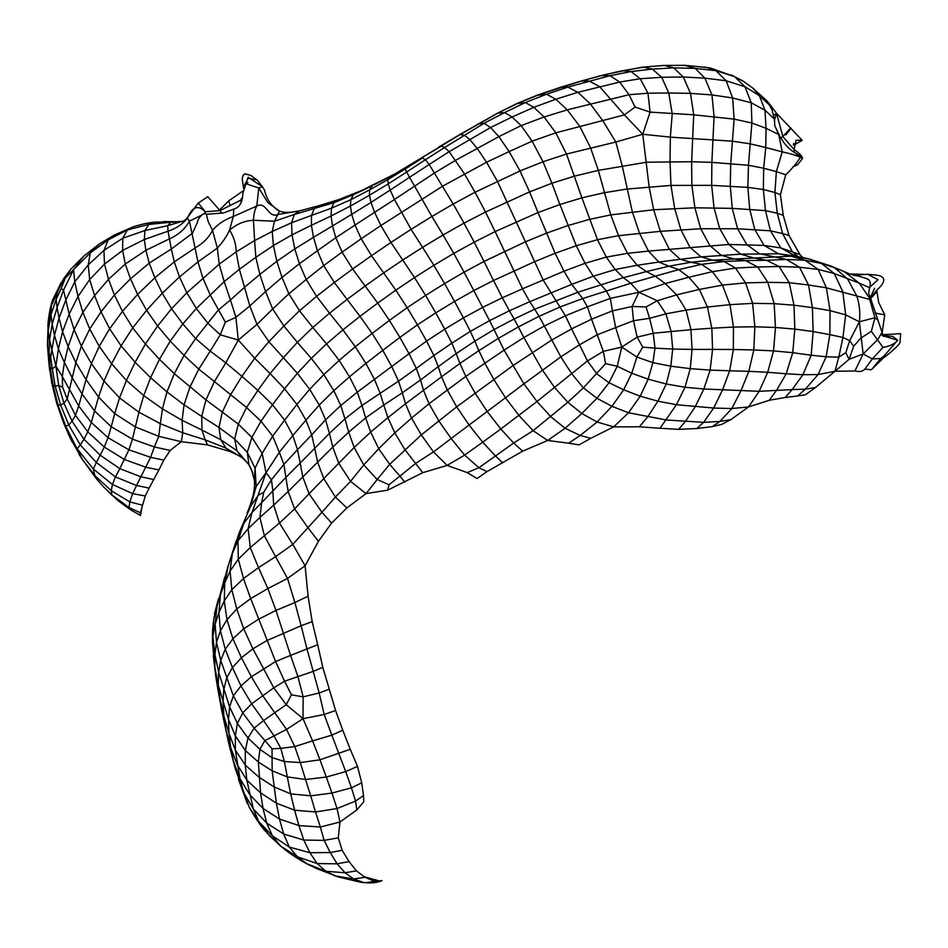 <?xml version="1.0" encoding="UTF-8"?>
<svg xmlns="http://www.w3.org/2000/svg" width="948" height="948" viewBox="0 0 948 948"><rect width="100%" height="100%" fill="white"/><g stroke="black" fill="none" stroke-linecap="round" stroke-linejoin="round"><path stroke-width="1.42" d="M845.806 352.703L838.779 357.171L842.95 337.464L849.692 340.664L853.674 346.257L849.112 359.28L845.806 352.703L849.692 340.664L859.374 321.799L874.933 317.722L869.695 299.426L826.383 287.837L818.195 269.41L805.018 260.25L791.059 256.197L778.498 253.78L764.064 245.402L754.726 229.44L749.726 209.212L747.854 187.372L748.458 165.272L751.894 123.003L751.243 102.811L744.962 86.742L734.653 76.693L710.479 68.055L705.786 67.308M834.951 371.296L815.434 387.531L805.35 389.166L818.112 374.543L802.897 374.733L811.204 355.239L792.741 352.692L794.827 329.11L813.123 331.539L812.389 307.626L830.057 310.636L829.856 334.644L813.123 331.539L811.204 355.239L826.146 356.768L818.112 374.543L834.951 371.296L854.93 370.941L863.142 353.948L877.872 339.479L882.043 332.298L871.496 301.085L859.326 283.156L834.252 273.522L842.784 291.64L845.663 314.831L842.95 337.464L829.856 334.644L826.146 356.768L838.779 357.171L834.951 371.296L849.112 359.28L863.142 353.948L859.374 321.799L845.663 314.831L830.057 310.636L826.383 287.837L808.525 284.993L799.508 267.218L786.342 259.456L759.312 253.673L746.905 244.726L737.591 228.764L732.271 208.37L730.268 186.187L730.73 163.518L734.108 119.116L732.638 97.964L726.18 80.781L715.93 70.65L706.615 67.45L684.906 65.317L708.156 67.652M853.674 346.257L860.748 338.175L871.366 331.35L883.003 347.383C889.698 346.34 894.604 343.958 897.732 340.225L892.66 336.374L883.204 335.663M871.366 331.35L874.933 317.722L877.244 319.701M863.142 353.948L872.326 358.948L883.003 347.383M854.93 370.941C859.646 372.054 862.964 371.438 864.872 369.092L872.326 358.948L880.775 358.498L884.034 355.974L897.732 340.225L883.358 335.936M859.374 321.799C860.405 312.947 859.552 304.367 856.814 296.049L847.607 278.949L834.619 267.786L821.478 263.414L805.018 260.25L786.342 259.456L766.399 260.262L753.399 257.88L740.649 254.159L728.834 244.466L719.603 228.421L714.034 207.813L711.664 185.346L711.865 162.369L714.081 116.616L711.948 94.918L704.874 78.127L695.157 68.386L684.883 65.388L663.422 65.471L641.512 67.272L606.507 74.252L581.349 81.007M864.872 369.092L871.413 369.744L880.775 358.498L883.631 357.621C884.413 357.621 898.977 345.949 900.043 342.418L900.6 333.637L882.766 334.751M815.434 387.531L805.433 394.771L797.671 395.944L805.35 389.166L792.137 389.592L785.157 397.52L769.29 400.281L776.768 390.007L786.2 373.773L767.702 372.291L773.532 350.902L753.814 349.954L754.857 326.776L775.464 327.475L774.149 303.656L793.986 305.209L789.234 282.717L808.525 284.993L812.389 307.626L793.986 305.209L794.827 329.11L775.464 327.475L773.532 350.902L792.741 352.692L786.2 373.773L802.897 374.733L792.137 389.592L759.17 391.311L703.843 389L685.001 387.222L666.231 384.011L648.159 379.188L631.783 373.251L617.266 366.236L605.571 363.676L583.387 387.862L567.805 402.272L533.108 430.676L513.674 443.024L522.656 451.153L487.011 471.618L477.022 478.55L467.269 472.614L447.124 465.421L433.485 451.935L421.303 434.895L389.652 464.342L377.186 479.463L363.736 464.97L350.559 481.371L366.094 493.6L377.186 479.463L389.024 484.76L387.708 490.14L366.094 493.6L346.849 507.927L335.402 497.048L321.917 512.299L331.599 523.095L318.421 541.344L305.102 565.766L287.528 578.41L294.887 602.537L275.975 610.417L258.342 619.364L243.731 628.808L232.9 638.739L225.257 649.226L220.718 660.377L218.644 672.286L218.277 685.06L221.405 708.903L228.705 743.114L235.365 768.958L249.265 807.305C255.877 818.811 261.304 826.822 265.547 831.337M871.413 369.744L884.105 357.278M852.892 275.074L856.601 275.714L849.669 273.96L830.946 266.009L844.348 271.768L859.326 283.156L869.66 287.718C871.07 282.611 869.968 279.53 866.33 278.487L855.57 275.252L867.527 274.245L878.049 279.707L869.92 287.102M831.278 266.151L808.857 258.899L821.478 263.414L834.252 273.522L818.195 269.41L799.508 267.218L779.161 266.518L766.399 260.262L745.626 260.629L733.325 258.804L721.155 255.261L709.791 245.485L700.702 228.752L694.884 207.79L691.862 185.038L691.637 161.729L693.735 114.803L690.488 93.366L683.33 77.025L673.767 67.889L664.37 65.436L641.512 67.272M797.671 395.944L785.157 397.52M882.138 332.712L884.721 314.843L875.182 313.065M867.882 279.482L866.33 278.487M854.432 275.24L851.446 274.482M769.29 400.281L748.541 406.941L730.896 419.597L719.911 421.445L731.844 408.541L741.04 390.612L748.837 371.32L729.664 370.786L733.361 349.504L712.564 349.385L711.841 328.209L733.468 327.072L729.936 304.664L752.629 303.348L745.555 282.871L767.785 282.326L757.736 266.981L779.161 266.518L789.234 282.717L767.785 282.326L774.149 303.656L752.629 303.348L754.857 326.776L733.468 327.072L733.361 349.504L753.814 349.954L748.837 371.32L767.702 372.291L759.17 391.311L748.541 406.941L731.844 408.541L713.643 408.043L676.434 404.701L657.959 401.182L640.22 396.205L623.665 389.794L609.007 382.743L596.802 373.832L587.487 360.915L571.608 328.909L551.606 340.119L512.69 365.774L456.687 406.858L421.303 434.895L411.562 418.068L394.806 432.881L404.843 449.589L422.749 472.685L387.708 490.14M884.721 314.843L878.689 302.483L876.947 291.534L875.857 291.024M870.62 298.596L876.947 291.534M874.625 288.228L869.968 298.573L877.552 289.318C883.026 284.684 888.181 276.97 877.386 275.252L867.527 274.245M808.857 258.899L791.059 256.197L712.505 260.143L700.999 256.896L689.907 247.203L680.901 229.772L674.656 208.453L670.959 185.417L670.035 161.954L670.343 137.128L672.215 113.831L668.767 92.999L661.68 77.274L652.342 69.085L643.36 67.19L622.481 70.756L631.084 71.55L610.026 75.698L567.864 87.109L560.173 87.406L536.817 95.333L516.435 103.759M794.957 255.96L778.498 253.78L740.649 254.159L700.999 256.896L680.178 259.29L669.347 249.3L660.365 231.324L653.67 209.757L649.107 186.697L642.744 134.261L650.091 112.113L647.97 93.2L640.232 78.743L631.084 71.55L652.342 69.085L673.767 67.889L695.157 68.386L715.93 70.65L734.653 76.693L743.149 81.113L752.688 87.963L767.299 101.246L772.099 110.039L770.049 105.536L759.324 95.641L744.962 86.742L726.18 80.781L704.874 78.127L683.33 77.025L661.68 77.274L640.232 78.743L619.66 82.049L577.853 92.312L567.864 87.109L546.546 94.231L536.852 95.321M730.896 419.597L721.855 424.337L712.209 426.636L719.911 421.445L703.617 422.346L696.756 428.555L678.602 429.326L685.12 421.765L695.145 406.917L703.843 389L710.135 370.099L690.263 368.642L692.052 349.385L672.713 349.065L671.137 331.516L690.95 329.703L686.091 310.091L707.457 307.034L699.375 289.424L722.423 285.111L712.422 271.685L735.482 268.035L724.023 261.506L745.626 260.629L757.736 266.981L735.482 268.035L745.555 282.871L722.423 285.111L729.936 304.664L707.457 307.034L711.841 328.209L690.95 329.703L692.052 349.385L712.564 349.385L710.135 370.099L729.664 370.786L722.554 389.924L713.643 408.043L703.617 422.346L666.48 420L628.536 412.771L611.934 406.325L596.932 398.267L583.387 387.862L571.656 373.619L554.533 387.4L542.398 370.111L523.853 337.524L504.099 350.132L523.924 383.845L505.485 397.757L519.006 415.556L533.108 430.676L547.707 440.476L522.656 451.153M795.325 256.019L780.891 247.949L800.029 254.633L788.997 235.459L783.261 215.315L780.417 194.731L785.738 174.787C791.935 168.874 796.818 163.044 800.373 157.273L795.988 153.529C789.921 149.914 785.027 144.973 781.294 138.716L778.723 134.498L766.02 128.3L751.894 123.003L734.108 119.116L693.735 114.803L650.091 112.113L635.053 107.077L629.057 94.717L619.66 82.049L610.026 75.698L601.091 75.615L606.507 74.252M797.837 256.458L792.398 251.789L782.633 233.611L788.997 235.459M678.602 429.326L659.986 428.271L676.434 404.701L685.001 387.222L690.263 368.642L670.817 366.177L672.713 349.065L655.009 348.153L653.243 333.281L671.137 331.516L665.887 313.859L686.091 310.091L676.647 294.852L699.375 289.424L688.876 277.254L712.422 271.685L701.639 264.362L724.023 261.506L712.505 260.143L690.962 262.252L680.178 259.29L658.86 262.063L648.491 251.09L627.505 253.317L618.534 235.673L660.365 231.324L700.702 228.752L737.591 228.764L770.451 230.814L765.486 210.622L777.277 213.241L782.633 233.611L770.451 230.814L780.891 247.949L764.064 245.402L728.834 244.466L648.491 251.09L639.462 233.172L632.316 211.795L622.303 166.232L615.833 142.022L602.975 120.965L590.26 103.794L577.853 92.312L555.824 99.232L546.546 94.231L525.311 102.526L516.743 103.616L497.238 113.333M802.589 257.394L800.029 254.633M783.261 215.315L777.277 213.241L774.919 192.527L763.353 189.493L765.486 210.622L732.271 208.37L694.884 207.79L653.67 209.757L610.773 214.888L598.307 170.379L590.592 147.888L579.785 126.333L567.236 109.85L555.824 99.232L533.831 107.325L525.311 102.526L504.585 112.611L497.534 113.168L459.152 134.924M642.744 347.146L636.878 357.029L621.781 347.075L637.163 337.097L633.501 320.72L649.605 318.315L646.038 306.962L657.284 300.729L638.893 292.292L665.223 283.547L655.21 276.176L678.78 269.599L668.909 266.187L690.962 262.252L701.639 264.362L678.78 269.599L688.876 277.254L665.223 283.547L676.647 294.852L657.284 300.729L665.887 313.859L649.605 318.315L653.243 333.281L637.163 337.097L642.744 347.146L655.009 348.153L652.876 362.657L670.817 366.177L666.231 384.011L657.959 401.182L647.911 416.516L639.426 426.801L613.652 426.873L597.062 422.014L581.835 413.494L567.805 402.272L554.533 387.4L536.983 401.525L523.924 383.845L560.825 356.875L571.656 373.619L587.487 360.915L603.295 351.353L591.576 319.203L571.608 328.909L565.411 315.779L544.306 325.994L560.825 356.875L579.311 344.918L597.193 334.822L615.667 327.593L612.432 310.861L591.576 319.203L587.428 306.82L565.411 315.779L543.145 279.992L497.344 181.198L486.561 162.238L477.081 148.232L469.675 139.356L464.176 135.149L460.064 134.592L394.581 174.124L361.567 190.548L338.472 199.72L318.682 205.74L299.876 210.776L278.333 214.426C267.964 218.964 266.589 200.846 256.813 206.024L233.279 216.523C224.937 219.438 218.004 224.024 212.482 230.269C209.093 237.32 203.441 243.126 195.525 247.701L174.302 261.861L154.856 277.788L137.626 294.413L130.504 278.854L125.255 264.077L122.636 250.426L122.766 238.244L127.388 229.961L108.167 239.88L90.309 252.832L73.553 269.67L63.54 290.124L61.241 288.441L56.145 299.295L50.955 314.914L48.194 331.101L47.566 346.802L48.952 363.665M712.209 426.636L696.756 428.555M780.417 194.731L774.919 192.527L776.353 171.635L763.661 168.211L763.353 189.493L747.854 187.372L711.664 185.346L670.959 185.417L626.794 189.067L604.255 192.717L581.918 197.848L566.489 154.05L555.812 132.815L544.093 116.995L533.831 107.325L512.062 116.983L504.585 112.611L484.084 123.287L478.112 123.927M590.782 438.308L579.05 444.885L568.658 443.202L580.164 435.476L597.062 422.014L611.934 406.325L623.665 389.794L631.783 373.251L636.878 357.029L652.876 362.657L648.159 379.188L640.22 396.205L628.536 412.771L613.652 426.873L590.782 438.308L580.164 435.476L565.091 428.247L550.883 416.8L536.983 401.525L500.828 428.994L513.674 443.024L495.472 455.976L502.724 462.837M785.738 174.787L776.353 171.635L782.242 151.858L765.759 147.544L763.661 168.211L748.458 165.272L711.865 162.369L691.637 161.729L646.524 162.227L598.307 170.379L574.784 176.055L551.914 183.237L543.003 161.776L532.124 141.157L521.151 125.622L512.062 116.983L490.543 127.553L484.084 123.287L444.636 147.497L441.424 146.099L419.265 159.228M794.531 152.486L799.413 155.579L800.373 157.273C796.13 155.377 790.087 153.564 782.242 151.858L778.723 134.498L774.717 125.622L774.504 119.14L765 110.229L766.02 128.3L765.759 147.544L750.141 143.812L732.33 141.181L670.343 137.128L642.744 134.261L615.833 142.022L566.489 154.05L543.003 161.776L520.014 170.948L509.135 151.562L498.861 136.642L490.543 127.553L449.174 151.668L444.636 147.497L425.403 159.75L422.453 157.996L405.104 169.052L404.915 168.033L405.104 169.052L387.933 179.563L389.687 176.897L373.868 184.872M646.038 306.962L632.091 306.477L638.893 292.292L630.752 283.274L655.21 276.176L646.429 271.59L668.909 266.187L658.86 262.063L637.163 265.25L627.505 253.317L606.317 257.098L597.465 239.714L581.918 197.848L559.889 204.519L551.914 183.237L529.577 191.899L520.014 170.948L475.043 192.254L464.401 173.828L449.174 151.668L429.171 164.49L425.403 159.75L406.692 172.015L405.104 169.052M568.658 443.202L547.707 440.476L565.091 428.247L581.835 413.494L596.932 398.267L609.007 382.743L617.266 366.236L621.781 347.075L615.667 327.593L633.501 320.72L632.091 306.477L612.432 310.861L610.346 298.371L606.104 290.574L593.294 276.2L585.034 263.295L576.266 245.745L559.889 204.519L538.026 212.577L529.577 191.899L485.495 212.044L475.043 192.254L453.215 204.045L429.171 164.49L409.536 177.312L406.692 172.015L388.182 183.948L387.933 179.563L369.625 189.884L372.351 185.796L353.331 194.731L356.673 192.598M659.986 428.271L639.426 426.801M638.893 292.292L610.346 298.371L587.428 306.82L582.676 298.573L630.752 283.274L623.369 277.681L646.429 271.59L637.163 265.25L615.169 269.552L606.317 257.098L585.034 263.295L564.001 271.199L555.149 253.282L538.026 212.577L495.117 231.585L485.495 212.044L464.01 223.136L453.215 204.045L431.897 216.464L409.536 177.312L390.209 190.038L388.182 183.948L369.424 195.264L369.625 189.884L350.819 199.708L353.331 194.731L334.04 202.671L338.472 199.72M621.781 347.075L603.295 351.353L605.571 363.676M752.913 88.152L759.324 95.641L765 110.229L751.243 102.811L732.638 97.964L711.948 94.918L690.488 93.366L668.767 92.999L647.97 93.2L629.057 94.717L567.236 109.85L544.093 116.995L521.151 125.622L498.861 136.642L455.668 160.259L434.67 172.856L394.451 199.495L390.209 190.038L370.964 202.434L369.424 195.264L350.416 206.048L350.819 199.708L331.48 208.181L334.04 202.671L314.274 208.513L319.085 205.645M422.749 472.685L447.124 465.421L464.627 455.099L478.859 467.708L495.472 455.976L482.698 442.195L464.627 455.099L451.141 438.545L469.082 425.036L456.687 406.858L447.338 390.055L429.041 403.741L423.507 390.292L441.555 376.794L438.237 366.663L456.213 353.592L451.864 343.164L470.35 331.373L463.406 317.9L482.615 307.425L473.787 290.562L493.529 280.49L484.013 261.435L525.239 241.894L546.415 233.196L567.769 225.612L589.336 219.403L610.773 214.888L618.534 235.673L597.465 239.714L576.266 245.745L555.149 253.282L534.281 261.826L493.529 280.49L502.31 297.767L482.615 307.425L489.559 320.649L470.35 331.373L474.829 341.161L456.213 353.592L459.899 363.44L441.555 376.794L447.338 390.055L465.812 376.403L475.055 393.053L487.189 411.479L469.082 425.036L482.698 442.195L500.828 428.994L487.189 411.479L505.485 397.757L493.754 379.366L484.866 363.226L465.812 376.403L459.899 363.44L478.87 350.677L474.829 341.161L494.074 329.525L489.559 320.649L509.372 310.778L502.31 297.767L522.526 288.796L529.731 301.701L509.372 310.778L514.1 318.978L494.074 329.525L498.316 338.389L478.87 350.677L484.866 363.226L504.099 350.132L498.316 338.389L518.39 326.918L514.1 318.978L534.684 309.238L529.731 301.701L571.786 284.364L577.818 292.28L534.684 309.238L539.08 316.288L518.39 326.918L523.853 337.524L544.306 325.994L539.08 316.288L560.469 306.808L582.676 298.573L577.818 292.28L623.369 277.681L615.169 269.552L593.294 276.2L571.786 284.364L564.001 271.199L522.526 288.796L495.117 231.585L474.213 242.155L464.01 223.136L443.06 234.974L431.897 216.464L411.088 229.345L394.451 199.495L374.614 212.352L370.964 202.434L351.708 214.367L350.416 206.048L331.042 216.026L331.48 208.181L311.525 215.409L314.274 208.513L294.342 214.473L299.544 210.847L303.147 209.97M772.099 110.039L774.433 119.567M792.812 166.919L797.754 164.573L802.055 159.051C801.344 156.965 800.787 156.373 800.373 157.273L801.001 156.538L798.489 155.164M767.916 101.957L771.364 107.622M794.033 152.13L794.069 149.476C800.74 154.299 803.406 157.487 802.055 159.051L797.754 164.573M773.698 115.206L776.53 113.298L774.303 120.716M769.018 103.391L776.53 113.298L782.847 136.607L780.856 137.934M793.571 143.373L794.566 144.712L802.186 140.316L796.154 140.245L794.069 149.476L782.847 136.607C792.433 125.811 793.476 125.219 785.963 134.829M776.53 113.298L802.186 140.316M704.933 67.166L703.985 66.988M642.744 134.261L624.388 114.898L635.053 107.077M584.181 80.189L580.982 81.125L589.004 80.936L599.515 86.552L624.388 114.898L555.812 132.815L532.124 141.157L509.135 151.562L486.561 162.238L442.704 186.128L380.895 225.553L374.614 212.352L355.026 225.043L351.708 214.367L332.475 225.92L331.042 216.026L311.406 225.316L311.525 215.409L291.581 222.768L294.342 214.473L274.458 221.228L279.53 211.155L267.763 202.469L258.78 187.977L256.813 206.024C254.965 209.058 253.839 213.798 253.424 220.256C244.643 220.754 236.692 224.036 229.57 230.091L233.279 216.523L233.824 209.07L223.633 212.945L206.38 214.295L208.157 221.477L212.482 230.269L217.353 248.068L197.942 261.897L179.468 276.958L162.262 293.228L146.608 310.28L137.626 294.413L122.493 311.335L114.424 295.053L108.522 279.316L104.493 264.077L103.96 250.367L108.167 239.88L114.092 235.163L133.265 226.797L127.388 229.961L148.824 224.415L175.629 221.749L154.263 222.164C148.8 223.076 147.165 222.614 133.265 226.797M794.566 144.712L793.298 144.961M685.06 65.317L664.37 65.436M467.269 472.614L478.859 467.708L487.011 471.618M389.024 484.76L399.914 476.086L389.652 464.342L378.702 448.712L363.736 464.97L354.173 447.492L370.692 432.063L365.632 417.926L383.762 405.045L380.172 393.29L398.527 381.191L391.737 366.532L409.05 353.687L399.866 337.393L417.464 324.832L407.178 307.697L425.605 295.409L414.513 277.574L433.852 265.298L422.595 247.345L443.06 234.974L453.772 253.412L433.852 265.298L444.6 283.571L425.605 295.409L435.736 312.852L417.464 324.832L426.588 341.102L409.05 353.687L416.302 368.416L398.527 381.191L402.343 392.756L383.762 405.045L387.922 417.63L370.692 432.063L378.702 448.712L394.806 432.881L387.922 417.63L405.519 403.777L402.343 392.756L420.533 379.982L416.302 368.416L433.852 355.488L426.588 341.102L444.731 329.169L435.736 312.852L454.554 301.44L444.6 283.571L464.07 272.171L453.772 253.412L474.213 242.155L484.013 261.435L464.07 272.171L473.787 290.562L454.554 301.44L463.406 317.9L444.731 329.169L451.864 343.164L433.852 355.488L438.237 366.663L420.533 379.982L423.507 390.292L405.519 403.777L411.562 418.068L429.041 403.741L438.758 420.805L451.141 438.545L433.485 451.935L415.52 463.477L399.914 476.086L404.82 482.2M580.982 81.125L539.424 94.539L518.9 102.799L498.932 112.587L460.076 134.592M580.638 81.22L557.839 88.093M318.421 541.344L307.958 527.692L292.79 544.365L279.447 523.023L294.638 508.898L288.156 491.479L302.791 476.927L300.184 463.086L314.736 448.297L311.702 434.848L325.567 419.822L319.239 405.08L333.838 390.635L323.825 374.602L339.147 360.43L326.527 343.887L342.927 329.868L329.525 313.196L347.075 299.414L334.348 282.504L352.632 269.007L342.086 252.121L361.2 238.789L371.509 255.687L352.632 269.007L365.134 286L347.075 299.414L360.027 316.324L342.927 329.868L355.263 346.731L339.147 360.43L349.504 376.783L333.838 390.635L340.759 405.543L325.567 419.822L329.394 433.366L314.736 448.297L317.627 462.114L302.791 476.927L309.072 493.73L294.638 508.898L307.958 527.692L321.917 512.299L309.072 493.73L323.766 478.621L317.627 462.114L332.784 447.089L329.394 433.366L344.965 418.862L340.759 405.543L357.254 392.176L349.504 376.783L365.904 363.428L355.263 346.731L372.114 333.447L360.027 316.324L377.707 303.087L365.134 286L383.644 272.894L371.509 255.687L390.943 242.463L402.722 260.036L383.644 272.894L395.826 290.171L377.707 303.087L389.403 320.4L372.114 333.447L382.791 350.333L365.904 363.428L374.46 379.354L357.254 392.176L362.006 405.495L344.965 418.862L348.686 432.098L332.784 447.089L338.756 463.252L323.766 478.621L335.402 497.048L350.559 481.371L338.756 463.252L354.173 447.492L348.686 432.098L365.632 417.926L362.006 405.495L380.172 393.29L374.46 379.354L391.737 366.532L382.791 350.333L399.866 337.393L389.403 320.4L407.178 307.697L395.826 290.171L414.513 277.574L402.722 260.036L422.595 247.345L411.088 229.345L390.943 242.463L380.895 225.553L361.2 238.789L355.026 225.043L335.817 237.723L332.475 225.92L313.48 237.32L311.406 225.316L291.984 234.843L291.581 222.768L272.23 231.466L274.458 221.228L253.424 220.256L254.621 240.567L236.147 251.895C236.23 244.584 234.038 237.32 229.57 230.091C226.619 236.479 222.543 242.475 217.353 248.068L219.201 264.184L186.863 292.719L171.588 308.74L157.605 326.005L146.608 310.28L132.744 327.854L122.493 311.335L109.636 328.755L101.033 311.845L94.587 295.527L89.681 279.577L88.223 264.942L90.309 252.832L99.422 243.873L83.625 256.256L70.519 269.552L65.329 278.037L61.241 288.441M346.849 507.927L331.599 523.095M459.188 134.912L438.995 146.916M308.076 596.221L312.188 621.627L301.132 625.739L306.974 648.93L290.586 655.424L275.975 610.417L267.869 588.554L250.687 598.603L243.494 578.553L231.822 589.656L230.068 571.063L238.304 559.202L237.984 540.787L248.127 528.711L251.99 512.524L261.636 502.689L263.734 492.237L271.448 479.759L266.033 472.72L279.328 452.279L272.657 436.127L284.601 420.154L272.479 404.76L284.519 388.763L270.097 373.548L283.381 357.68L268.888 341.707L283.89 325.994L272.68 308.965L288.891 293.762L281.994 277.409L299.39 263.734L294.816 248.897L313.48 237.32L317.438 250.734L299.39 263.734L306.192 279.47L288.891 293.762L299.521 310.778L283.89 325.994L297.34 342.346L283.381 357.68L297.352 373.311L284.519 388.763L296.937 404.452L284.601 420.154L292.802 435.511L279.328 452.279L283.89 464.378L271.448 479.759L272.834 490.957L261.636 502.689L259.918 517.466L248.127 528.711L250.272 547.529L238.304 559.202L243.494 578.553L258.496 567.639L267.869 588.554L287.528 578.41L275.584 556.654L258.496 567.639L250.272 547.529L264.362 535.75L259.918 517.466L273.676 505.142L272.834 490.957L285.869 477.425L283.89 464.378L297.494 449.696L292.802 435.511L305.931 420.154L296.937 404.452L309.664 389.261L297.352 373.311L311.3 358.344L297.34 342.346L312.793 327.475L299.521 310.778L316.561 296.345L306.192 279.47L323.706 265.63L317.438 250.734L335.817 237.723L342.086 252.121L323.706 265.63L334.348 282.504L316.561 296.345L329.525 313.196L312.793 327.475L326.527 343.887L311.3 358.344L323.825 374.602L309.664 389.261L319.239 405.08L305.931 420.154L311.702 434.848L297.494 449.696L300.184 463.086L285.869 477.425L288.156 491.479L273.676 505.142L279.447 523.023L264.362 535.75L275.584 556.654L292.79 544.365L305.102 565.766L308.076 596.221L294.887 602.537L301.132 625.739L266.755 640.623L252.915 648.823L241.432 657.758L232.426 667.534L226.608 678.14L223.728 689.789L223.017 702.515L223.882 715.989L228.989 733.349L230.625 747.403L233.445 761.208L239.986 778.735L243.577 792.41L253.329 808.94L266.743 823.113L283.618 833.979L289.341 847.085L297.411 856.779L306.903 863.806L316.561 868.534L338.128 876.864L361.224 882.398L367.374 882.766M397.805 172.252L394.581 174.124M266.033 472.72L256.161 486.525L255.071 468.17L262.158 453.381L251.907 437.419L261.008 421.22L246.575 407.51L257.868 390.422L241.918 376.32L254.704 358.273L238.304 340.048L256.991 324.37L249.834 305.931L265.57 291.581L259.859 274.41L276.852 261.293L273.403 245.568L291.984 234.843L294.816 248.897L276.852 261.293L281.994 277.409L265.57 291.581L272.68 308.965L256.991 324.37L268.888 341.707L254.704 358.273L270.097 373.548L257.868 390.422L272.479 404.76L261.008 421.22L272.657 436.127L262.158 453.381L266.033 472.72L251.99 512.524L243.766 523.391L237.984 540.787L232.367 553.419L230.068 571.063L224.747 582.961L224.273 601.02L231.822 589.656L236.763 608.971L250.687 598.603L275.584 661.526L251.386 676.765L240.982 685.866L233.338 695.856L229.594 706.935L228.539 719.615L228.989 733.349L235.353 750.093L239.986 778.735L249.81 794.756L263.034 808.443L279.506 819.048L283.618 833.979L303.798 840.058L309.866 852.702L289.341 847.085L272.42 835.852L280.324 845.9L297.411 856.779L317.13 863.545L325.804 871.248L306.571 863.64C298.928 859.516 291.652 854.8 284.756 849.491L269.623 835.935L258.745 821.525L272.42 835.852L266.743 823.113L263.034 808.443L260.57 792.872L276.366 803.169L279.506 819.048L298.916 825.578L303.798 840.058L324.133 840.366L330.26 852.56L309.866 852.702L317.13 863.545L337.144 863.829L345.036 872.776L325.804 871.248L335.651 876.011L353.687 878.962L364.944 877.267L374.65 881.308L381.961 880.621L380.646 881.237C376.036 882.778 371.083 883.263 365.798 882.695L374.65 881.308M322.794 667.309L313.196 671.397L306.974 648.93L317.699 644.723L322.794 667.309L335.592 710.514L324.169 714.508L303.016 718.667L286.225 704.66L263.58 720.587L273.818 735.53L280.798 748.375L272.04 748.825L272.147 770.807L276.366 803.169L294.603 810.185L298.916 825.578L320.353 827.011L324.133 840.366L338.294 837.854L342.133 850.273L330.26 852.56L337.144 863.829L349.054 861.578L356.412 870.868L345.036 872.776L353.687 878.962L363.7 882.529L361.532 882.422M312.188 621.627L317.699 644.723M263.734 492.237L258.366 495.2L250.793 505.924L238.932 533.463M228.302 565.541L224.747 582.961L220.457 594.68L218.893 612.527L224.273 601.02L226.975 619.684L236.763 608.971L243.731 628.808L252.915 648.823L273.771 687.81L251.635 703.819L242.759 712.896L237.379 723.419L235.365 735.932L235.353 750.093L245.259 765.06L258.84 777.052L273.865 786.816L290.681 793.879L294.603 810.185L315.506 811.962L320.353 827.011L339.953 822.023L338.294 837.854M247.084 513.283C248.945 508.069 248.874 510.225 253.045 495.662L256.161 486.525L250.793 505.924L239.216 532.729L228.041 566.418M228.243 565.719L216.938 606.436L215.125 624.294L218.893 612.527L220.422 630.799L226.975 619.684L232.9 638.739L241.432 657.758L251.386 676.765L262.714 695.69L286.533 729.415L294.757 746.562L280.798 748.375L284.341 761.528L271.578 757.405L259.942 749.358L258.354 762.062L272.147 770.807L287.303 776.898L290.681 793.879L310.707 795.822L315.506 811.962L337.05 808.537L339.953 822.023L356.804 809.947L355.559 801.096L363.511 795.585L363.736 801.83L356.804 809.947M329.122 689.232L319.18 692.964L313.196 671.397L297.921 676.588L290.586 655.424L275.584 661.526L284.578 681.221L273.771 687.81L286.225 704.66L291.451 694.848L284.578 681.221L297.921 676.588L303.135 696.851L291.451 694.848M253.152 495.2C254.538 488.635 254.905 483.539 254.277 479.925L255.071 468.17L247.286 452.326L251.907 437.419L238.292 424.111L246.575 407.51L230.613 394.676L241.918 376.32L225.79 362.823L238.304 340.048L235.898 317.331L249.834 305.931L244.513 287.315L259.859 274.41L255.83 257.323L273.403 245.568L272.23 231.466L254.621 240.567L255.83 257.323L239.382 269.315L236.147 251.895L219.201 264.184L224.19 281.615L196.343 308.491L182.834 323.932L170.237 341.09L157.605 326.005L145.423 344.017L132.744 327.854L121.107 345.83L109.636 328.755L99.256 346.352L89.716 329.015L82.914 312.33L78.032 296.475L74.773 281.84L73.553 269.67L65.329 278.037L57.615 290.349L56.145 299.295L57.058 307.579L52.211 324.169L50.955 314.914L51.322 305.635L48.182 322.616L48.194 331.101L49.557 339.538L49.118 352.846L47.424 345.25L48.905 363.297M224.676 577.344L213.833 618.404L212.85 636.511L215.125 624.294L216.499 642.377L220.422 630.799L225.257 649.226L232.426 667.534L240.982 685.866L251.635 703.819L263.58 720.587L254.111 728.135L272.04 748.825M335.592 710.514L342.749 730.209L331.847 735.15L324.169 714.508L319.18 692.964L303.135 696.851L303.016 718.667L312.579 740.898L294.757 746.562L300.315 762.571L284.341 761.528L287.303 776.898L305.529 779.493L310.707 795.822L331.942 793.073L337.05 808.537L355.559 801.096L351.459 787.824L361.709 782.823L363.511 795.585M233.777 209.081C239.524 207.612 242.546 202.362 242.866 193.321L245.982 183.722L258.78 187.977L262.549 186.851L264.433 190.003C266.637 199.59 271.673 206.64 279.53 211.155L282.563 211.961C286.118 212.625 290.55 212.482 295.871 211.534L300.101 210.693M238.304 340.048L220.268 334.798L225.34 322.13L235.898 317.331L230.435 299.959L244.513 287.315L239.382 269.315L224.19 281.615L230.435 299.959L218.23 310.174L195.62 338.566L184.054 355.429L170.237 341.09L159.477 359.292L145.423 344.017L135.114 362.302L121.107 345.83L111.627 363.736L99.256 346.352L91.387 363.558L81.362 346.186L74.122 329.596L69.168 314.049L63.54 290.124L57.058 307.579L59.049 318.113L54.486 335.177L52.211 324.169L49.557 339.538L51.879 349.966L50.694 357.076L49.118 352.846L50.137 367.326L53.052 384.947L51.642 382.02M206.38 214.295L206.628 214.331C203.37 211.037 197.267 219.569 197.634 221.915L192.515 233.184L171.327 249.04L174.302 261.861L179.468 276.958L186.863 292.719L196.343 308.491L207.908 323.292L220.268 334.798L210.219 351.104L225.79 362.823L214.449 381.558L198.784 369.127L184.054 355.429L174.302 373.678L159.477 359.292L150.602 377.695L135.114 362.302L126.428 380.468L111.627 363.736L103.996 381.084L91.387 363.558L86.043 379.603L75.852 362.634L68.149 346.589L62.568 331.67L59.049 318.113L65.661 300.362L74.773 281.84L88.223 264.942L103.96 250.367L122.766 238.244L144.914 230.518L148.824 224.415L155.271 222.081M254.265 479.735L251.599 469.9L248.945 464.757L247.286 452.326L234.666 439.054L238.292 424.111L222.306 412.072L230.613 394.676L214.449 381.558L205.929 399.878L174.302 373.678L166.978 391.903L150.602 377.695L143.729 395.6L126.428 380.468L119.567 397.911L103.996 381.084L98.556 397.011L86.043 379.603L82.026 393.977L72.072 377.553L64.393 362.432L58.409 349.065L54.486 335.177L51.879 349.966L55.896 365.952L58.681 385.421L55.174 386.227L53.052 384.947L57.958 404.867L56.465 402.011M213.288 622.161L213.336 621.71C212.909 629.116 212.245 628.038 212.553 643.431L212.85 636.511L214.935 654.535L216.499 642.377L220.718 660.377L233.338 695.856L242.759 712.896L254.111 728.135L247.997 737.982L259.942 749.358L264.741 740.696L286.533 729.415L303.016 718.667M225.34 322.13L210.018 294.544L202.813 277.871L197.942 261.897L189.422 221.18C185.18 228.871 178.603 234.725 169.68 238.742L145.885 250.308L125.255 264.077L108.522 279.316L94.587 295.527L82.914 312.33L74.122 329.596L68.149 346.589L64.393 362.432L62.284 376.581L55.896 365.952L52.306 368.973L50.694 357.076M204.531 214.011L205.218 211.783C198.085 204.495 192.171 206.652 187.503 218.253C182.17 224.475 175.676 228.788 168.033 231.194L171.327 249.04L149.203 263.106L154.856 277.788L162.262 293.228L171.588 308.74L182.834 323.932L195.62 338.566L210.219 351.104L198.784 369.127L189.908 387.116L184.066 404.82L166.978 391.903L162.452 408.884L143.729 395.6L138.918 412.19L119.567 397.911L114.684 413.612L98.556 397.011L94.587 410.958L82.026 393.977L78.696 405.957L62.284 376.581L62.604 387.211L58.681 385.421L63.943 403.232L60.66 405.009L55.174 386.227L52.306 368.973L50.137 367.326L48.929 363.416L51.702 382.565L56.631 402.971L63.48 422.737L65.685 426.079L57.958 404.867L60.66 405.009L68.777 424.988L65.685 426.079L82.381 459.389L70.543 438.699M252.879 473.182L248.945 464.757L236.976 450.774L234.666 439.054L218.964 427.453L222.306 412.072L205.929 399.878L201.711 416.397L184.066 404.82L182.099 420.32L162.452 408.884L160.307 423.661L138.918 412.19L135.363 426.908L114.684 413.612L111.248 426.742L94.587 410.958L91.304 422.488L78.696 405.957L75.449 415.307L67.213 398.942L62.604 387.211M214.461 613.794L218.478 598.792M212.553 643.36L214.852 667.262L214.935 654.535L218.644 672.286L229.594 706.935L237.379 723.419L247.997 737.982L245.331 750.496L258.354 762.062L260.57 792.872L246.836 780.097L253.329 808.94L258.745 821.525L249.644 807.98M331.847 735.15L312.579 740.898L319.95 759.822L300.315 762.571L305.529 779.493L326.29 777.04L331.942 793.073L351.459 787.824L345.712 771.613L326.29 777.04L319.95 759.822L350.239 749.287L357.503 766.351L345.712 771.613L331.847 735.15M342.749 730.209L350.239 749.287M249.869 466.677C249.715 465.314 247.025 462.209 241.835 457.374L236.976 450.774L220.766 439.682L218.964 427.453L201.711 416.397L201.983 430.06L182.099 420.32L182.739 432.738L160.307 423.661L158.802 436.353L135.363 426.908L132.424 439.137L111.248 426.742L108.048 437.692L91.304 422.488L87.797 431.826L75.449 415.307L72.072 421.185L63.943 403.232L67.213 398.942L75.852 362.634L81.362 346.186L89.716 329.015L101.033 311.845L114.424 295.053L130.504 278.854L149.203 263.106L145.885 250.308L144.321 239.524L122.636 250.426L104.493 264.077L89.681 279.577L78.032 296.475L69.168 314.049L62.568 331.67L58.409 349.065L55.896 365.952M213.264 655.364L215.777 676.374L214.852 667.262L218.277 685.06L228.539 719.615L235.365 735.932L245.331 750.496L245.259 765.06L246.836 780.097L237.154 764.515L230.625 747.403L225.861 729.652L223.882 715.989L218.123 690.808L221.82 710.964M215.777 676.374L218.123 690.808M244.323 185.559L248.352 178.07L257.228 180.167L262.703 187.1M242.333 457.789L225.814 448.013L220.766 439.682L201.983 430.06L205.171 439.848L182.739 432.738L181.317 441.709L158.802 436.353L154.334 446.946L132.424 439.137L128.916 449.826L108.048 437.692L104.28 447.041L87.797 431.826L83.981 439.244L72.072 421.185L68.777 424.988L80.284 444.896L77.179 448.712L70.875 439.374L63.362 422.441M357.503 766.351L361.709 782.823M239.773 456.047L229.973 451.473L225.814 448.013L205.171 439.848L207.565 444.908L181.317 441.709L170.154 450.442L154.334 446.946L150.637 457.327L163.814 460.124L158.909 469.912L145.956 467.269L124.579 459.555L104.28 447.041L100.18 455.194L83.981 439.244L80.284 444.896L96.341 462.47L93.283 468.999L77.179 448.712M262.359 186.685L248.139 177.276L245.722 183.876M229.973 451.473L207.565 444.908M241.704 200.383L240.579 200.253L220.007 210.586L207.742 196.686L198.002 203.299L187.064 218.147L184.362 220.6M241.195 202.019L240.579 200.253M200.739 215.552L189.422 221.18L187.503 218.253M221.832 213.264L220.007 210.586L205.218 211.783L198.274 203.062M184.196 220.706L167.737 225.719L168.033 231.194L144.321 239.524L144.914 230.518L167.737 225.719L170.581 222.377L183.154 221.311M242.356 197.314L240.437 200.312M230.068 205.266L228.681 200.893L219.533 210.029M243.103 190.915L228.681 200.893M176.257 221.749L182.597 221.394M170.154 450.442L163.814 460.124M158.909 469.912L153.695 479.558L140.837 476.785L150.637 457.327L128.916 449.826L119.803 468.62L100.18 455.194L96.341 462.47L115.455 476.903L112.433 484.452L93.283 468.999L94.824 475.552L82.381 459.389L96.352 478.704L103.688 486.988L118.31 500.935L130.457 509.657M238.446 779.161L247.357 803.738M342.133 850.273L349.054 861.578M145.269 495.97L132.602 493.647L140.837 476.785L119.803 468.62L115.455 476.903L136.239 485.4L149.132 488.09L145.269 495.97L140.387 512.785L140.458 515.487L130.741 509.846M153.695 479.558L149.132 488.09M356.412 870.868L364.944 877.267M114.601 234.879L98.971 244.181M142.473 505.189L129.852 501.93L132.602 493.647L112.433 484.452L111.283 490.709L94.824 475.552L96.66 479.072M83.625 256.256L73.553 269.67M129.651 509.123L128.999 507.524L129.852 501.93L111.283 490.709L111.923 494.963L128.999 507.524L140.387 512.785M381.961 880.621L379.141 880.953L363.866 876.592M373.986 881.853L375.858 879.685M63.255 279.316L51.322 305.635L52.614 300.078L61.253 282.374M63.789 278.546L70.519 269.552M140.458 515.487L142.046 506.801M140.399 512.761L141.027 513.152M70.697 439.031L72.166 441.958M52.958 299.082C50.825 305.019 49.272 312.307 48.277 320.945L47.424 345.25M882.043 332.298L883.69 336.386L881.924 335.142M871.496 301.097C869.115 291.154 867.598 297.53 869.719 287.576M849.823 274.008L864.078 274.363M807.139 258.46L794.649 255.913M774.717 125.622L779.268 135.043M795.704 165.77L795.04 166.066M744.085 81.694L731.145 74.904M581.183 81.054L575.519 82.713M613.427 72.7L621.805 70.875M601.305 75.556L579.726 81.481M470.765 128.335L463.572 132.53M396.584 172.963L390.398 176.47M327.522 203.275L324.856 204.057M228.385 565.281L236.171 540.929M227.212 569.025L228.906 563.562M245.982 183.722L247.878 182.454L247.333 183.296M242.25 457.742L239.512 455.881M257.228 180.167L251.019 175.51L244.857 173.792L243.281 175.131L242.202 178.425L243.494 188.237M223.313 718.217L227.437 737.295M229.57 746.787L235.365 768.958M163.376 221.571L176.518 221.761M266.72 832.723L281.272 846.718M305.446 863.035L309.344 865.109M338.128 876.864L333.542 875.324M112.397 495.65L103.688 486.988M70.685 438.995L68.138 433.651M82.974 460.408L78.874 454.068M48.277 321.028L47.803 326.337M49.711 370.573L48.846 362.823"/></g></svg>
